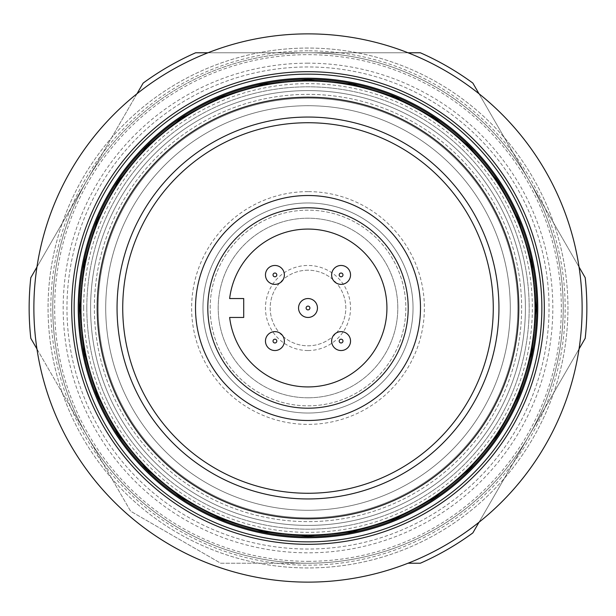 <?xml version="1.0" encoding="UTF-8"?>
<svg xmlns="http://www.w3.org/2000/svg" width="616" height="616" viewBox="0 0 616 616"><rect width="100%" height="100%" fill="white"/><g stroke="black" fill="none" stroke-linecap="round" stroke-linejoin="round"><path stroke-width="0.46" stroke-dasharray="3.08 2.31" d="M308 270.193A37.807 37.807 0 0 0 270.193 308A37.807 37.807 0 0 0 308 345.807A37.807 37.807 0 0 0 345.807 308A37.807 37.807 0 0 0 308 270.193A37.807 37.807 0 0 0 270.193 308A37.807 37.807 0 0 0 308 345.807A37.807 37.807 0 0 0 345.807 308A37.807 37.807 0 0 0 308 270.193M36.952 267.021L86.972 180.388A255.224 255.224 0 0 0 308 563.224A255.224 255.224 0 0 0 529.029 180.388A255.224 255.224 0 0 0 308 52.776L195.657 52.776A278.856 278.856 0 0 0 143.143 83.098L30.8 277.685A278.856 278.856 0 0 0 30.8 338.315L130.615 511.211L220.705 563.224L308 563.224A255.224 255.224 0 0 0 563.224 308A255.224 255.224 0 0 0 308 52.776L408.038 52.776M308 544.313A236.313 236.313 0 0 0 544.313 308A236.313 236.313 0 0 0 308 71.687A236.313 236.313 0 0 0 71.687 308A236.313 236.313 0 0 0 308 544.313A236.313 236.313 0 0 0 544.313 308A236.313 236.313 0 0 0 308 71.687A236.313 236.313 0 0 0 71.687 308A236.313 236.313 0 0 0 308 544.313M308 350.535A42.535 42.535 0 0 0 350.535 308A42.535 42.535 0 0 0 308 265.465A42.535 42.535 0 0 0 265.465 308A42.535 42.535 0 0 0 308 350.535M308 397.797A89.797 89.797 0 0 0 397.797 308A89.797 89.797 0 0 0 308 218.203A89.797 89.797 0 0 0 218.203 308A89.797 89.797 0 0 0 308 397.797A89.797 89.797 0 0 0 397.797 308A89.797 89.797 0 0 0 308 218.203A89.797 89.797 0 0 0 218.203 308A89.797 89.797 0 0 0 308 397.797M308 413.036A105.036 105.036 0 0 0 413.036 308A105.036 105.036 0 0 0 308 202.964A105.036 105.036 0 0 0 202.964 308A105.036 105.036 0 0 0 308 413.036A105.036 105.036 0 0 0 413.036 308A105.036 105.036 0 0 0 308 202.964A105.036 105.036 0 0 0 202.964 308A105.036 105.036 0 0 0 308 413.036A105.036 105.036 0 0 0 413.036 308A105.036 105.036 0 0 0 308 202.964M308 561.33A253.33 253.33 0 0 0 561.33 308A253.33 253.33 0 0 0 308 54.67A253.33 253.33 0 0 0 54.67 308A253.33 253.33 0 0 0 308 561.33M408.038 563.224L420.343 563.224A278.856 278.856 0 0 0 472.857 532.902L585.2 338.315A278.856 278.856 0 0 0 585.2 277.685L472.857 83.098A278.856 278.856 0 0 0 420.343 52.776L308 52.776A255.224 255.224 0 0 0 86.972 180.388L136.991 93.755M207.962 52.776L308 52.776A255.224 255.224 0 0 0 52.776 308A255.224 255.224 0 0 0 308 563.224L220.705 563.224L130.615 511.211L36.952 348.979M579.048 348.979L479.009 522.245M479.009 93.755L579.048 267.021M308 48.056A259.944 259.944 0 0 0 48.056 308A259.944 259.944 0 0 0 308 567.944A259.944 259.944 0 0 0 567.944 308A259.944 259.944 0 0 0 308 48.056A259.944 259.944 0 0 0 48.056 308A259.944 259.944 0 0 0 308 567.944A259.944 259.944 0 0 0 567.944 308A259.944 259.944 0 0 0 308 48.056A259.944 259.944 0 0 0 48.056 308A259.944 259.944 0 0 0 308 567.944A259.944 259.944 0 0 0 567.944 308A259.944 259.944 0 0 0 308 48.056A259.944 259.944 0 0 0 48.056 308A259.944 259.944 0 0 0 308 567.944A259.944 259.944 0 0 0 567.944 308A259.944 259.944 0 0 0 308 48.056A259.944 259.944 0 0 0 48.056 308A259.944 259.944 0 0 0 308 567.944A259.944 259.944 0 0 0 567.944 308A259.944 259.944 0 0 0 308 48.056M308 66.959A241.041 241.041 0 0 0 66.959 308A241.041 241.041 0 0 0 308 549.041A241.041 241.041 0 0 0 549.041 308A241.041 241.041 0 0 0 308 66.959A241.041 241.041 0 0 0 66.959 308A241.041 241.041 0 0 0 308 549.041A241.041 241.041 0 0 0 549.041 308A241.041 241.041 0 0 0 308 66.959M308 582.128A274.128 274.128 0 0 0 582.128 308A274.128 274.128 0 0 0 308 33.872A274.128 274.128 0 0 0 33.872 308A274.128 274.128 0 0 0 308 582.128M308 79.248A228.752 228.752 0 0 0 79.248 308A228.752 228.752 0 0 0 308 536.752A228.752 228.752 0 0 0 536.752 308A228.752 228.752 0 0 0 308 79.248M308 90.591A217.41 217.41 0 0 0 90.591 308A217.41 217.41 0 0 0 308 525.409A217.41 217.41 0 0 0 525.409 308A217.41 217.41 0 0 0 308 90.591A217.41 217.41 0 0 0 90.591 308A217.41 217.41 0 0 0 308 525.409A217.41 217.41 0 0 0 525.409 308A217.41 217.41 0 0 0 308 90.591M420.489 308A112.489 112.489 0 0 0 308 195.511A112.489 112.489 0 0 0 195.511 308A112.489 112.489 0 0 1 308 195.511A112.489 112.489 0 0 1 420.489 308A112.489 112.489 0 0 1 308 420.489A112.489 112.489 0 0 1 195.511 308A112.489 112.489 0 0 1 308 195.511A112.489 112.489 0 0 1 420.489 308A112.489 112.489 0 0 1 308 420.489A112.489 112.489 0 0 1 195.511 308A112.489 112.489 0 0 0 308 420.489A112.489 112.489 0 0 0 420.489 308M408.2 308A100.2 100.2 0 0 0 308 207.8A100.2 100.2 0 0 0 207.8 308A100.2 100.2 0 0 0 308 408.2A100.2 100.2 0 0 0 408.2 308A100.2 100.2 0 0 0 308 207.8A100.2 100.2 0 0 0 207.8 308A100.2 100.2 0 0 0 308 408.2A100.2 100.2 0 0 0 408.2 308M265.465 274.913A9.456 9.456 0 0 1 274.913 265.465A9.456 9.456 0 0 1 284.369 274.913A9.456 9.456 0 0 1 274.913 284.369A9.456 9.456 0 0 1 265.465 274.913M265.465 341.087A9.456 9.456 0 0 1 274.913 331.631A9.456 9.456 0 0 1 284.369 341.087A9.456 9.456 0 0 1 274.913 350.535A9.456 9.456 0 0 1 265.465 341.087M331.631 341.087A9.456 9.456 0 0 1 341.087 331.631A9.456 9.456 0 0 1 350.535 341.087A9.456 9.456 0 0 1 341.087 350.535A9.456 9.456 0 0 1 331.631 341.087M331.631 274.913A9.456 9.456 0 0 1 341.087 265.465A9.456 9.456 0 0 1 350.535 274.913A9.456 9.456 0 0 1 341.087 284.369A9.456 9.456 0 0 1 331.631 274.913M317.456 308A9.456 9.456 0 0 0 308 298.544A9.456 9.456 0 0 0 298.544 308A9.456 9.456 0 0 0 308 317.456A9.456 9.456 0 0 0 317.456 308M105.713 308A202.287 202.287 0 0 1 308 105.713A202.287 202.287 0 0 1 510.287 308A202.287 202.287 0 0 1 308 510.287A202.287 202.287 0 0 1 105.713 308A202.287 202.287 0 0 1 308 105.713A202.287 202.287 0 0 1 510.287 308A202.287 202.287 0 0 1 308 510.287A202.287 202.287 0 0 1 105.713 308A202.287 202.287 0 0 1 308 105.713A202.287 202.287 0 0 1 510.287 308A202.287 202.287 0 0 1 308 510.287A202.287 202.287 0 0 1 105.713 308A202.287 202.287 0 0 1 308 105.713A202.287 202.287 0 0 1 510.287 308A202.287 202.287 0 0 1 308 510.287A202.287 202.287 0 0 1 105.713 308M80.188 308A227.812 227.812 0 0 1 308 80.188A227.812 227.812 0 0 1 535.812 308A227.812 227.812 0 0 1 308 535.812A227.812 227.812 0 0 1 80.188 308A227.812 227.812 0 0 1 308 80.188A227.812 227.812 0 0 1 535.812 308A227.812 227.812 0 0 1 308 535.812A227.812 227.812 0 0 1 80.188 308M86.81 308A221.19 221.19 0 0 1 308 86.81A221.19 221.19 0 0 1 529.19 308A221.19 221.19 0 0 1 308 529.19A221.19 221.19 0 0 1 86.81 308A221.19 221.19 0 0 1 308 86.81A221.19 221.19 0 0 1 529.19 308A221.19 221.19 0 0 1 308 529.19A221.19 221.19 0 0 1 86.81 308A221.19 221.19 0 0 1 308 86.81A221.19 221.19 0 0 1 529.19 308A221.19 221.19 0 0 1 308 529.19A221.19 221.19 0 0 1 86.81 308M117.055 308A190.945 190.945 0 0 1 308 117.055A190.945 190.945 0 0 1 498.945 308A190.945 190.945 0 0 1 308 498.945A190.945 190.945 0 0 1 117.055 308M210.164 308A97.836 97.836 0 0 1 308 210.164A97.836 97.836 0 0 1 405.836 308A97.836 97.836 0 0 1 308 405.836A97.836 97.836 0 0 1 210.164 308A97.836 97.836 0 0 1 308 210.164A97.836 97.836 0 0 1 405.836 308A97.836 97.836 0 0 1 308 405.836A97.836 97.836 0 0 1 210.164 308M243.72 298.544L229.637 298.544A78.933 78.933 0 0 1 350.165 241.28A78.933 78.933 0 0 1 350.165 374.721A78.933 78.933 0 0 1 229.637 317.456L243.72 317.456L243.72 298.544M308 191.622A116.378 116.378 0 0 0 191.622 308A116.378 116.378 0 0 0 308 424.378A116.378 116.378 0 0 0 424.378 308A116.378 116.378 0 0 0 308 191.622M308 63.178A244.821 244.821 0 0 0 63.178 308A244.821 244.821 0 0 0 308 552.822A244.821 244.821 0 0 0 552.822 308A244.821 244.821 0 0 0 308 63.178M308 50.82A257.18 257.18 0 0 0 50.82 308A257.18 257.18 0 0 0 308 565.18A257.18 257.18 0 0 0 565.18 308A257.18 257.18 0 0 0 308 50.82M94.371 308A213.629 213.629 0 0 1 308 94.371A213.629 213.629 0 0 1 521.629 308A213.629 213.629 0 0 1 308 521.629A213.629 213.629 0 0 1 94.371 308A213.629 213.629 0 0 1 308 94.371A213.629 213.629 0 0 1 521.629 308A213.629 213.629 0 0 1 308 521.629A213.629 213.629 0 0 1 94.371 308M98.152 308A209.848 209.848 0 0 1 308 98.152A209.848 209.848 0 0 1 517.848 308A209.848 209.848 0 0 1 308 517.848A209.848 209.848 0 0 1 98.152 308A209.848 209.848 0 0 1 308 98.152A209.848 209.848 0 0 1 517.848 308A209.848 209.848 0 0 1 308 517.848A209.848 209.848 0 0 1 98.152 308M83.645 308A224.355 224.355 0 0 1 308 83.645A224.355 224.355 0 0 1 532.355 308A224.355 224.355 0 0 1 308 532.355A224.355 224.355 0 0 1 83.645 308"/><path stroke-width="0.92" d="M36.952 348.979L30.8 338.315A278.856 278.856 0 0 1 30.8 277.685L36.952 267.021M479.009 522.245L472.857 532.902A278.856 278.856 0 0 1 420.343 563.224L408.038 563.224M579.048 267.021L585.2 277.685A278.856 278.856 0 0 1 585.2 338.315L579.048 348.979M408.038 52.776L420.343 52.776A278.856 278.856 0 0 1 472.857 83.098L479.009 93.755M136.991 93.755L143.143 83.098A278.856 278.856 0 0 1 195.657 52.776L207.962 52.776M308 582.128A274.128 274.128 0 0 0 582.128 308A274.128 274.128 0 0 0 308 33.872A274.128 274.128 0 0 0 33.872 308A274.128 274.128 0 0 0 308 582.128M308 544.313A236.313 236.313 0 0 0 544.313 308A236.313 236.313 0 0 0 308 71.687A236.313 236.313 0 0 0 71.687 308A236.313 236.313 0 0 0 308 544.313M308 74.143A233.857 233.857 0 0 0 74.143 308A233.857 233.857 0 0 0 308 541.857A233.857 233.857 0 0 0 541.857 308A233.857 233.857 0 0 0 308 74.143M308 536.752A228.752 228.752 0 0 0 536.752 308A228.752 228.752 0 0 0 308 79.248A228.752 228.752 0 0 0 79.248 308A228.752 228.752 0 0 0 308 536.752A228.752 228.752 0 0 1 79.248 308A228.752 228.752 0 0 1 308 79.248M420.489 308A112.489 112.489 0 0 0 308 195.511A112.489 112.489 0 0 0 195.511 308A112.489 112.489 0 0 0 308 420.489A112.489 112.489 0 0 0 420.489 308M207.8 308A100.2 100.2 0 0 1 308 207.8A100.2 100.2 0 0 1 408.2 308A100.2 100.2 0 0 1 308 408.2A100.2 100.2 0 0 1 207.8 308M265.465 274.913A9.456 9.456 0 0 1 274.913 265.465A9.456 9.456 0 0 1 284.369 274.913A9.456 9.456 0 0 1 274.913 284.369A9.456 9.456 0 0 1 265.465 274.913A9.456 9.456 0 0 1 274.913 265.465A9.456 9.456 0 0 1 284.369 274.913M265.465 341.087A9.456 9.456 0 0 1 274.913 331.631A9.456 9.456 0 0 1 284.369 341.087A9.456 9.456 0 0 1 274.913 350.535A9.456 9.456 0 0 1 265.465 341.087A9.456 9.456 0 0 1 274.913 331.631A9.456 9.456 0 0 1 284.369 341.087M331.631 341.087A9.456 9.456 0 0 1 341.087 331.631A9.456 9.456 0 0 1 350.535 341.087A9.456 9.456 0 0 1 341.087 350.535A9.456 9.456 0 0 1 331.631 341.087A9.456 9.456 0 0 1 341.087 331.631A9.456 9.456 0 0 1 350.535 341.087M331.631 274.913A9.456 9.456 0 0 1 341.087 265.465A9.456 9.456 0 0 1 350.535 274.913A9.456 9.456 0 0 1 341.087 284.369A9.456 9.456 0 0 1 331.631 274.913A9.456 9.456 0 0 1 341.087 265.465A9.456 9.456 0 0 1 350.535 274.913M298.544 308A9.456 9.456 0 0 1 308 298.544A9.456 9.456 0 0 1 317.456 308A9.456 9.456 0 0 1 308 317.456A9.456 9.456 0 0 1 298.544 308A9.456 9.456 0 0 1 308 298.544A9.456 9.456 0 0 1 317.456 308M97.205 308A210.795 210.795 0 0 1 308 97.205A210.795 210.795 0 0 1 518.795 308A210.795 210.795 0 0 1 308 518.795A210.795 210.795 0 0 1 97.205 308M117.055 308A190.945 190.945 0 0 1 308 117.055A190.945 190.945 0 0 1 498.945 308A190.945 190.945 0 0 1 308 498.945A190.945 190.945 0 0 1 117.055 308A190.945 190.945 0 0 1 308 117.055A190.945 190.945 0 0 1 498.945 308M229.637 298.544L243.72 298.544L243.72 317.456L229.637 317.456A78.933 78.933 0 0 0 350.165 374.721A78.933 78.933 0 0 0 350.165 241.28A78.933 78.933 0 0 0 229.637 298.544M308 78.232A229.768 229.768 0 0 0 78.232 308A229.768 229.768 0 0 0 308 537.768A229.768 229.768 0 0 0 537.768 308A229.768 229.768 0 0 0 308 78.232M276.807 274.913A1.894 1.894 0 0 0 274.913 273.027A1.894 1.894 0 0 0 273.027 274.913A1.894 1.894 0 0 0 274.913 276.807A1.894 1.894 0 0 0 276.807 274.913M276.807 341.087A1.894 1.894 0 0 0 274.913 339.193A1.894 1.894 0 0 0 273.027 341.087A1.894 1.894 0 0 0 274.913 342.973A1.894 1.894 0 0 0 276.807 341.087M342.973 341.087A1.894 1.894 0 0 0 341.087 339.193A1.894 1.894 0 0 0 339.193 341.087A1.894 1.894 0 0 0 341.087 342.973A1.894 1.894 0 0 0 342.973 341.087M342.973 274.913A1.894 1.894 0 0 0 341.087 273.027A1.894 1.894 0 0 0 339.193 274.913A1.894 1.894 0 0 0 341.087 276.807A1.894 1.894 0 0 0 342.973 274.913M309.894 308A1.894 1.894 0 0 0 308 306.106A1.894 1.894 0 0 0 306.106 308A1.894 1.894 0 0 0 308 309.894A1.894 1.894 0 0 0 309.894 308M80.973 308A227.027 227.027 0 0 1 308 80.973A227.027 227.027 0 0 1 535.027 308A227.027 227.027 0 0 1 308 535.027A227.027 227.027 0 0 1 80.973 308M122.73 308A185.27 185.27 0 0 1 308 122.73A185.27 185.27 0 0 1 493.27 308A185.27 185.27 0 0 1 308 493.27A185.27 185.27 0 0 1 122.73 308M536.136 308L531.747 263.494L518.764 220.697L497.69 181.258L469.315 146.685L434.742 118.318L395.303 97.236L352.506 84.253L308 79.864L263.494 84.253L220.697 97.228L181.258 118.311L146.693 146.685L118.318 181.25L97.236 220.69L84.253 263.494L79.864 308L84.253 352.506L97.236 395.31L118.318 434.75L146.693 469.323L181.258 497.69L220.705 518.772L263.502 531.754L308.008 536.136L352.514 531.747L395.303 518.764L434.75 497.682L469.315 469.315L497.69 434.742L518.764 395.303L531.747 352.506L536.136 308"/></g></svg>
